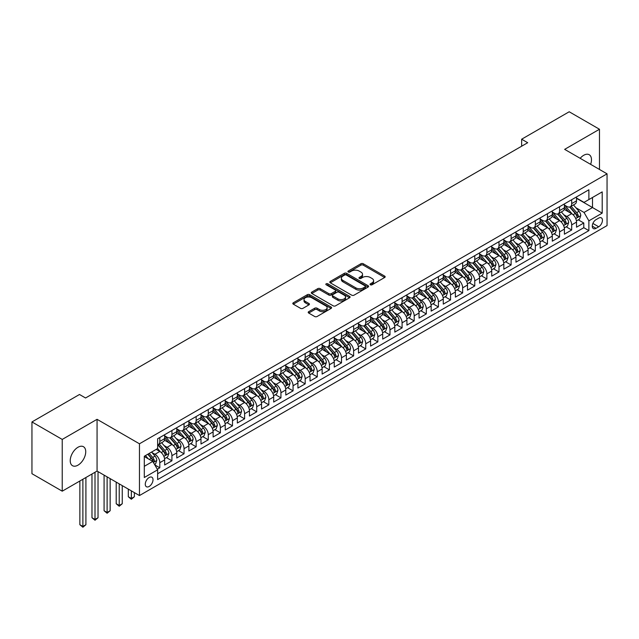 <?xml version="1.0" encoding="UTF-8"?>
<svg xmlns="http://www.w3.org/2000/svg" width="639" height="639" viewBox="0 0 639 639"><rect width="100%" height="100%" fill="white"/><g stroke="black" fill="none" stroke-linecap="round" stroke-linejoin="round"><path stroke-width="0.96" d="M370.38 284.778A1.174 0.679 0 0 0 372.05 284.778L384.678 277.486A1.685 0.974 0 0 0 385.173 276.799A1.685 0.974 0 0 0 384.678 276.112L363.279 263.755A1.685 0.974 0 0 0 360.899 263.755L348.263 271.048A1.174 0.679 0 0 0 347.92 271.527A1.174 0.679 0 0 0 348.263 272.006A1.174 0.679 0 0 0 349.932 272.006L351.562 271.064A5.384 3.107 0 0 1 359.174 271.064L360.955 272.094A5.384 3.107 0 0 1 362.537 274.291A5.384 3.107 0 0 1 360.955 276.487L359.326 277.43A1.174 0.679 0 0 0 358.982 277.909A1.174 0.679 0 0 0 359.326 278.396A1.174 0.679 0 0 0 360.987 278.396L362.625 277.446A5.384 3.107 0 0 1 370.237 277.446L372.018 278.476A5.384 3.107 0 0 1 373.591 280.673A5.384 3.107 0 0 1 372.018 282.869L370.38 283.82A1.174 0.679 0 0 0 370.037 284.299A1.174 0.679 0 0 0 370.38 284.778L370.38 283.82M77.982 465.16A10.967 6.334 120 0 0 85.147 455.503A10.967 6.334 120 0 0 83.461 446.717A10.967 6.334 120 0 0 77.982 447.26A10.967 6.334 120 0 0 70.817 456.917A10.967 6.334 120 0 0 72.503 465.703A10.967 6.334 120 0 0 77.982 465.16M590.62 164.351A10.967 6.334 120 0 0 589.214 154.726A10.967 6.334 120 0 0 583.734 155.269A10.967 6.334 120 0 0 580.172 158.32M149.151 486.463A5.479 3.163 120 0 0 152.729 481.63A5.479 3.163 120 0 0 151.89 477.237A5.479 3.163 120 0 0 149.151 477.509A5.479 3.163 120 0 0 145.572 482.341A5.479 3.163 120 0 0 146.411 486.734A5.479 3.163 120 0 0 149.151 486.463M308.701 311.672A1.685 0.974 0 0 0 308.206 312.359A1.685 0.974 0 0 0 308.701 313.046L314.707 316.513A1.685 0.974 0 0 0 317.08 316.513L331.114 308.413A1.685 0.974 0 0 0 331.609 307.726A1.685 0.974 0 0 0 331.114 307.039L309.707 294.683A1.685 0.974 0 0 0 307.335 294.683L293.301 302.782A1.685 0.974 0 0 0 292.806 303.469A1.685 0.974 0 0 0 293.301 304.156L300.554 308.341A1.685 0.974 0 0 0 302.934 308.341L308.941 304.875A1.685 0.974 0 0 0 309.428 304.188A1.685 0.974 0 0 0 308.941 303.501L305.338 301.424A4.497 2.596 0 0 1 304.02 299.587A4.497 2.596 0 0 1 306.8 297.191A4.497 2.596 0 0 1 311.704 297.75L325.794 305.889A4.497 2.596 0 0 1 327.112 307.726A4.497 2.596 0 0 1 324.332 310.123A4.497 2.596 0 0 1 319.428 309.564L317.08 308.206A1.685 0.974 0 0 0 314.707 308.206L308.701 311.672L308.701 313.046M97.064 419.32L62.231 439.424L31.95 421.94L31.95 473.699L62.231 491.183L97.064 471.071L139.462 495.552L139.462 443.793L97.064 419.32L97.064 471.071M599.478 169.463L599.478 129.254L564.652 149.358L607.05 173.832L139.462 443.793M599.478 129.254L569.197 111.769L521.648 139.214L521.648 146.211M31.95 421.94L79.5 394.487L85.554 397.985L527.702 142.713L521.648 139.214M351.682 295.162A1.685 0.974 0 0 0 354.062 295.162L368.096 287.063A1.685 0.974 0 0 0 368.583 286.376A1.685 0.974 0 0 0 368.096 285.689L346.689 273.332A1.685 0.974 0 0 0 344.309 273.332L330.283 281.432A1.685 0.974 0 0 0 329.788 282.118A1.685 0.974 0 0 0 330.283 282.805L351.682 295.162M326.649 285.034A1.174 0.679 0 0 1 327.847 285.202L327.847 283.796L349.605 296.36A1.685 0.974 0 0 1 350.092 297.047A1.685 0.974 0 0 1 349.605 297.734L335.571 305.833A1.685 0.974 0 0 1 333.191 305.833L311.792 293.477L311.792 292.103A1.685 0.974 0 0 0 311.297 292.79A1.685 0.974 0 0 0 311.792 293.477M311.792 292.103L317.799 288.636A1.685 0.974 0 0 1 320.171 288.636L328.853 293.652A1.685 0.974 0 0 0 331.234 293.652L335.219 291.352A1.685 0.974 0 0 0 335.707 290.665A1.685 0.974 0 0 0 335.219 289.978L326.178 284.762A1.174 0.679 0 0 1 325.834 284.283A1.174 0.679 0 0 1 326.561 283.652A1.174 0.679 0 0 1 327.847 283.796M157.298 469.234L159.814 467.788L154.782 464.88M151.922 452.532L154.965 454.289A6.853 3.954 60 0 1 159.814 462.684L164.654 459.88L164.654 464.984L171.923 460.791L166.412 457.612M164.039 445.535L167.083 447.292A6.853 3.954 60 0 1 171.923 455.687L176.771 452.891L176.771 457.995L184.04 453.802L178.529 450.615M176.148 438.546L179.192 440.303A6.853 3.954 60 0 1 184.04 448.69L188.88 445.894L188.88 450.998L196.149 446.805L190.638 443.626M188.265 431.549L191.309 433.306A6.853 3.954 60 0 1 196.149 441.701L200.997 438.905L200.997 444.009L208.266 439.808L202.755 436.629M200.382 424.56L203.418 426.309A6.853 3.954 60 0 1 208.266 434.704L213.114 431.908L213.114 437.012L220.383 432.819L214.864 429.632M212.491 417.563L215.535 419.32A6.853 3.954 60 0 1 220.383 427.715L225.224 424.911L225.224 430.023L232.492 425.822L226.981 422.643M224.608 410.565L227.644 412.323A6.853 3.954 60 0 1 232.492 420.718L237.341 417.922L237.341 423.026L244.609 418.833L239.098 415.646M236.718 403.576L239.761 405.334A6.853 3.954 60 0 1 244.609 413.721L249.45 410.925L249.45 416.029L256.718 411.836L251.207 408.656M248.835 396.579L251.878 398.337A6.853 3.954 60 0 1 256.718 406.731L261.567 403.936L261.567 409.04L268.835 404.838L263.324 401.659M260.944 389.59L263.987 391.34A6.853 3.954 60 0 1 268.835 399.734L273.684 396.939L273.684 402.043L280.944 397.849L275.433 394.662M273.061 382.593L276.104 384.351A6.853 3.954 60 0 1 280.944 392.745L285.793 389.942L285.793 395.054L293.061 390.852L287.55 387.673M285.178 375.596L288.213 377.353A6.853 3.954 60 0 1 293.061 385.748L297.91 382.953L297.91 388.057L305.178 383.863L299.667 380.676M297.287 368.607L300.33 370.364A6.853 3.954 60 0 1 305.178 378.751L310.019 375.956L310.019 381.06L317.287 376.866L311.776 373.687M309.404 361.61L312.447 363.367A6.853 3.954 60 0 1 317.287 371.762L322.136 368.967L322.136 374.071L329.404 369.869L323.893 366.69M321.513 354.621L324.556 356.37A6.853 3.954 60 0 1 329.404 364.765L334.245 361.97L334.245 367.074L341.514 362.88L336.002 359.693M333.63 347.624L336.673 349.381A6.853 3.954 60 0 1 341.514 357.776L346.362 354.972L346.362 360.084L353.631 355.883L348.119 352.704M345.747 340.627L348.782 342.384A6.853 3.954 60 0 1 353.631 350.779L358.479 347.983L358.479 353.087L365.748 348.894L360.236 345.707M357.856 333.638L360.899 335.395A6.853 3.954 60 0 1 365.748 343.782L370.588 340.986L370.588 346.09L377.857 341.897L372.345 338.718M369.973 326.641L373.016 328.398A6.853 3.954 60 0 1 377.857 336.793L382.705 333.997L382.705 339.101L389.974 334.9L384.462 331.721M382.082 319.652L385.125 321.409A6.853 3.954 60 0 1 389.974 329.796L394.814 327L394.814 332.104L402.083 327.911L396.571 324.724M394.199 312.655L397.242 314.412A6.853 3.954 60 0 1 402.083 322.807L406.931 320.003L406.931 325.115L414.2 320.914L408.688 317.735M406.316 305.666L409.351 307.415A6.853 3.954 60 0 1 414.2 315.81L419.048 313.014L419.048 318.118L426.317 313.925L420.797 310.738M418.425 298.669L421.468 300.426A6.853 3.954 60 0 1 426.317 308.813L431.157 306.017L431.157 311.121L438.426 306.928L432.915 303.749M430.542 291.672L433.577 293.429A6.853 3.954 60 0 1 438.426 301.824L443.274 299.028L443.274 304.132L450.543 299.931L445.032 296.752M442.651 284.682L445.695 286.44A6.853 3.954 60 0 1 450.543 294.827L455.383 292.031L455.383 297.135L462.652 292.942L457.141 289.755M454.768 277.685L457.812 279.443A6.853 3.954 60 0 1 462.652 287.838L467.5 285.034L467.5 290.146L474.769 285.945L469.258 282.765M466.877 270.696L469.921 272.446A6.853 3.954 60 0 1 474.769 280.841L479.609 278.045L479.609 283.149L486.878 278.955L481.367 275.768M478.994 263.699L482.038 265.457A6.853 3.954 60 0 1 486.878 273.843L491.726 271.048L491.726 276.152L498.995 271.958L493.484 268.779M491.111 256.702L494.147 258.46A6.853 3.954 60 0 1 498.995 266.854L503.844 264.059L503.844 269.163L511.112 264.969L505.601 261.782M503.22 249.713L506.264 251.47A6.853 3.954 60 0 1 511.112 259.857L515.953 257.062L515.953 262.166L523.221 257.972L517.71 254.793M515.338 242.716L518.381 244.473A6.853 3.954 60 0 1 523.221 252.868L528.07 250.065L528.07 255.177L535.338 250.975L529.827 247.796M527.447 235.727L530.49 237.476A6.853 3.954 60 0 1 535.338 245.871L540.179 243.076L540.179 248.18L547.447 243.986L541.936 240.799M539.564 228.73L542.607 230.487A6.853 3.954 60 0 1 547.447 238.882L552.296 236.079L552.296 241.183L559.564 236.989L554.053 233.81M551.681 221.733L554.716 223.49A6.853 3.954 60 0 1 559.564 231.885L564.413 229.089L564.413 234.193L571.681 230L571.681 224.888A6.853 3.954 -120 0 0 566.833 216.501L563.79 214.744M566.17 226.813L571.681 230M164.654 459.88A6.853 3.954 -120 0 0 159.814 451.493L156.18 449.393M176.771 452.891A6.853 3.954 -120 0 0 171.923 444.496L164.431 440.167M188.88 445.894A6.853 3.954 -120 0 0 184.04 437.499L176.548 433.178M200.997 438.905A6.853 3.954 -120 0 0 196.149 430.51L188.657 426.181M213.114 431.908A6.853 3.954 -120 0 0 208.266 423.513L200.774 419.192M225.224 424.911A6.853 3.954 -120 0 0 220.383 416.524L212.891 412.195M237.341 417.922A6.853 3.954 -120 0 0 232.492 409.527L225 405.206M249.45 410.925A6.853 3.954 -120 0 0 244.609 402.53L237.117 398.209M261.567 403.936A6.853 3.954 -120 0 0 256.718 395.541L249.226 391.212M273.684 396.939A6.853 3.954 -120 0 0 268.835 388.544L261.343 384.223M285.793 389.942A6.853 3.954 -120 0 0 280.944 381.555L273.46 377.226M297.91 382.953A6.853 3.954 -120 0 0 293.061 374.558L285.569 370.237M310.019 375.956A6.853 3.954 -120 0 0 305.178 367.561L297.686 363.24M322.136 368.967A6.853 3.954 -120 0 0 317.287 360.572L309.795 356.243M334.245 361.97A6.853 3.954 -120 0 0 329.404 353.575L321.912 349.253M346.362 354.972A6.853 3.954 -120 0 0 341.514 346.586L334.021 342.256M358.479 347.983A6.853 3.954 -120 0 0 353.631 339.589L346.138 335.267M370.588 340.986A6.853 3.954 -120 0 0 365.748 332.592L358.255 328.27M382.705 333.997A6.853 3.954 -120 0 0 377.857 325.602L370.364 321.273M394.814 327A6.853 3.954 -120 0 0 389.974 318.605L382.481 314.284M406.931 320.003A6.853 3.954 -120 0 0 402.083 311.616L394.59 307.287M419.048 313.014A6.853 3.954 -120 0 0 414.2 304.619L406.708 300.298M431.157 306.017A6.853 3.954 -120 0 0 426.317 297.63L418.825 293.301M443.274 299.028A6.853 3.954 -120 0 0 438.426 290.633L430.934 286.304M455.383 292.031A6.853 3.954 -120 0 0 450.543 283.636L443.051 279.315M467.5 285.034A6.853 3.954 -120 0 0 462.652 276.647L455.16 272.318M479.609 278.045A6.853 3.954 -120 0 0 474.769 269.65L467.277 265.329M491.726 271.048A6.853 3.954 -120 0 0 486.878 262.661L479.394 258.332M503.844 264.059A6.853 3.954 -120 0 0 498.995 255.664L491.503 251.335M515.953 257.062A6.853 3.954 -120 0 0 511.112 248.667L503.62 244.346M528.07 250.065A6.853 3.954 -120 0 0 523.221 241.678L515.729 237.349M540.179 243.076A6.853 3.954 -120 0 0 535.338 234.681L527.846 230.359M552.296 236.079A6.853 3.954 -120 0 0 547.447 227.692L539.955 223.362M564.413 229.089A6.853 3.954 -120 0 0 559.564 220.695L552.072 216.365M598.695 218.107L596.027 219.648A5.312 3.067 120 0 0 592.561 224.329A5.312 3.067 120 0 0 593.367 228.578A5.312 3.067 120 0 0 596.027 228.315L598.695 226.781A5.312 3.067 120 0 0 602.162 222.1A5.312 3.067 120 0 0 601.347 217.843A5.312 3.067 120 0 0 598.695 218.107M139.462 495.552L607.05 225.591L607.05 173.832M144.302 466.318L152.785 461.422L157.633 469.817L157.633 479.601L588.878 230.623L588.878 220.83L584.03 212.444L575.907 207.747M157.633 469.817L144.302 477.509L144.302 456.246L157.633 448.554L157.633 438.761L588.878 189.783L588.878 199.576L602.202 191.884L602.202 213.138L588.878 220.83M164.654 435.822L167.083 437.22A6.853 3.954 60 0 0 170.501 437.563L175.35 434.768A6.853 3.954 -120 0 0 176.771 431.629L176.771 427.715M176.771 428.833L179.192 430.231A6.853 3.954 60 0 0 182.618 430.566L187.467 427.771A6.853 3.954 -120 0 0 188.88 424.631L188.88 420.718M188.88 421.836L191.309 423.234A6.853 3.954 60 0 0 194.735 423.577L199.576 420.774A6.853 3.954 -120 0 0 200.997 417.642L200.997 413.721M200.997 414.839L203.418 416.245A6.853 3.954 60 0 0 206.844 416.58L211.693 413.784A6.853 3.954 -120 0 0 213.114 410.645L213.114 406.731M213.114 407.85L215.535 409.248A6.853 3.954 60 0 0 218.961 409.583L223.802 406.787A6.853 3.954 -120 0 0 225.224 403.648L225.224 399.734M225.224 400.853L227.644 402.25A6.853 3.954 60 0 0 231.07 402.594L235.919 399.798A6.853 3.954 -120 0 0 237.341 396.659L237.341 392.745M237.341 393.864L239.761 395.261A6.853 3.954 60 0 0 243.187 395.597L248.036 392.801A6.853 3.954 -120 0 0 249.45 389.662L249.45 385.748M249.45 386.867L251.878 388.264A6.853 3.954 60 0 0 255.304 388.608L260.145 385.804A6.853 3.954 -120 0 0 261.567 382.673L261.567 378.751M261.567 379.87L263.987 381.275A6.853 3.954 60 0 0 267.414 381.611L272.262 378.815A6.853 3.954 -120 0 0 273.684 375.676L273.684 371.762M273.684 372.88L276.104 374.278A6.853 3.954 60 0 0 279.531 374.614L284.371 371.818A6.853 3.954 -120 0 0 285.793 368.687L285.793 364.765M285.793 365.883L288.213 367.281A6.853 3.954 60 0 0 291.64 367.625L296.488 364.829A6.853 3.954 -120 0 0 297.91 361.69L297.91 357.776M297.91 358.894L300.33 360.292A6.853 3.954 60 0 0 303.757 360.628L308.605 357.832A6.853 3.954 -120 0 0 310.019 354.693L310.019 350.779M310.019 351.897L312.447 353.295A6.853 3.954 60 0 0 315.874 353.639L320.714 350.835A6.853 3.954 -120 0 0 322.136 347.704L322.136 343.782M322.136 344.908L324.556 346.306A6.853 3.954 60 0 0 327.983 346.642L332.831 343.846A6.853 3.954 -120 0 0 334.245 340.707L334.245 336.793M334.245 337.911L336.673 339.309A6.853 3.954 60 0 0 340.1 339.652L344.94 336.849A6.853 3.954 -120 0 0 346.362 333.718L346.362 329.796M346.362 330.914L348.782 332.312A6.853 3.954 60 0 0 352.209 332.655L357.057 329.86A6.853 3.954 -120 0 0 358.479 326.721L358.479 322.807M358.479 323.925L360.899 325.323A6.853 3.954 60 0 0 364.326 325.658L369.174 322.863A6.853 3.954 -120 0 0 370.588 319.724L370.588 315.81M370.588 316.928L373.016 318.326A6.853 3.954 60 0 0 376.435 318.669L381.283 315.874A6.853 3.954 -120 0 0 382.705 312.735L382.705 308.813M382.705 309.939L385.125 311.337A6.853 3.954 60 0 0 388.552 311.672L393.4 308.877A6.853 3.954 -120 0 0 394.814 305.738L394.814 301.824M394.814 302.942L397.242 304.34A6.853 3.954 60 0 0 400.669 304.683L405.509 301.88A6.853 3.954 -120 0 0 406.931 298.748L406.931 294.827M406.931 295.945L409.351 297.343A6.853 3.954 60 0 0 412.778 297.686L417.626 294.891A6.853 3.954 -120 0 0 419.048 291.751L419.048 287.838M419.048 288.956L421.468 290.354A6.853 3.954 60 0 0 424.895 290.689L429.735 287.893A6.853 3.954 -120 0 0 431.157 284.754L431.157 280.841M431.157 281.959L433.577 283.357A6.853 3.954 60 0 0 437.004 283.7L441.853 280.904A6.853 3.954 -120 0 0 443.274 277.765L443.274 273.843M443.274 274.97L445.695 276.368A6.853 3.954 60 0 0 449.121 276.703L453.97 273.907A6.853 3.954 -120 0 0 455.383 270.768L455.383 266.854M455.383 267.973L457.812 269.37A6.853 3.954 60 0 0 461.238 269.714L466.079 266.91A6.853 3.954 -120 0 0 467.5 263.779L467.5 259.857M467.5 260.976L469.921 262.373A6.853 3.954 60 0 0 473.347 262.717L478.196 259.921A6.853 3.954 -120 0 0 479.609 256.782L479.609 252.868M479.609 253.987L482.038 255.384A6.853 3.954 60 0 0 485.464 255.72L490.305 252.924A6.853 3.954 -120 0 0 491.726 249.785L491.726 245.871M491.726 246.989L494.147 248.387A6.853 3.954 60 0 0 497.573 248.731L502.422 245.935A6.853 3.954 -120 0 0 503.844 242.796L503.844 238.874M503.844 240L506.264 241.398A6.853 3.954 60 0 0 509.69 241.734L514.539 238.938A6.853 3.954 -120 0 0 515.953 235.799L515.953 231.885M515.953 233.003L518.381 234.401A6.853 3.954 60 0 0 521.807 234.745L526.648 231.941A6.853 3.954 -120 0 0 528.07 228.81L528.07 224.888M528.07 226.006L530.49 227.412A6.853 3.954 60 0 0 533.916 227.748L538.765 224.952A6.853 3.954 -120 0 0 540.179 221.813L540.179 217.899M540.179 219.017L542.607 220.415A6.853 3.954 60 0 0 546.033 220.751L550.874 217.955A6.853 3.954 -120 0 0 552.296 214.816L552.296 210.902M552.296 212.02L554.716 213.418A6.853 3.954 60 0 0 558.143 213.761L562.991 210.966A6.853 3.954 -120 0 0 564.413 207.827L564.413 203.913M157.633 473.731L583.79 227.692L583.79 223.003L576.522 227.196L576.522 222.092A6.853 3.954 -120 0 0 571.681 213.698L564.189 209.376M564.413 205.031L566.833 206.429A6.853 3.954 -120 0 0 570.26 206.764A6.853 3.954 -120 0 0 571.681 203.625L571.681 199.711M570.26 206.764L575.108 203.969A6.853 3.954 -120 0 0 576.522 200.83L576.522 196.916M159.814 437.499L159.814 441.421A6.853 3.954 60 0 1 158.392 444.552A6.853 3.954 60 0 1 157.633 444.832M158.392 444.552L163.241 441.757A6.853 3.954 -120 0 0 164.654 438.618L164.654 434.704M171.923 430.51L171.923 434.424A6.853 3.954 60 0 1 170.501 437.563M184.04 423.513L184.04 427.435A6.853 3.954 60 0 1 182.618 430.566M196.149 416.524L196.149 420.438A6.853 3.954 60 0 1 194.735 423.577M208.266 409.527L208.266 413.441A6.853 3.954 60 0 1 206.844 416.58M220.383 402.53L220.383 406.452A6.853 3.954 60 0 1 218.961 409.583M232.492 395.541L232.492 399.455A6.853 3.954 60 0 1 231.07 402.594M244.609 388.544L244.609 392.466A6.853 3.954 60 0 1 243.187 395.597M256.718 381.555L256.718 385.469A6.853 3.954 60 0 1 255.304 388.608M268.835 374.558L268.835 378.472A6.853 3.954 60 0 1 267.414 381.611M280.944 367.561L280.944 371.483A6.853 3.954 60 0 1 279.531 374.614M293.061 360.572L293.061 364.486A6.853 3.954 60 0 1 291.64 367.625M305.178 353.575L305.178 357.497A6.853 3.954 60 0 1 303.757 360.628M317.287 346.586L317.287 350.499A6.853 3.954 60 0 1 315.874 353.639M329.404 339.589L329.404 343.502A6.853 3.954 60 0 1 327.983 346.642M341.514 332.592L341.514 336.513A6.853 3.954 60 0 1 340.1 339.652M353.631 325.602L353.631 329.516A6.853 3.954 60 0 1 352.209 332.655M365.748 318.605L365.748 322.527A6.853 3.954 60 0 1 364.326 325.658M377.857 311.616L377.857 315.53A6.853 3.954 60 0 1 376.435 318.669M389.974 304.619L389.974 308.533A6.853 3.954 60 0 1 388.552 311.672M402.083 297.622L402.083 301.544A6.853 3.954 60 0 1 400.669 304.683M414.2 290.633L414.2 294.547A6.853 3.954 60 0 1 412.778 297.686M426.317 283.636L426.317 287.558A6.853 3.954 60 0 1 424.895 290.689M438.426 276.647L438.426 280.561A6.853 3.954 60 0 1 437.004 283.7M450.543 269.65L450.543 273.564A6.853 3.954 60 0 1 449.121 276.703M462.652 262.653L462.652 266.575A6.853 3.954 60 0 1 461.238 269.714M474.769 255.664L474.769 259.578A6.853 3.954 60 0 1 473.347 262.717M486.878 248.667L486.878 252.589A6.853 3.954 60 0 1 485.464 255.72M498.995 241.678L498.995 245.592A6.853 3.954 60 0 1 497.573 248.731M511.112 234.681L511.112 238.595A6.853 3.954 60 0 1 509.69 241.734M523.221 227.692L523.221 231.606A6.853 3.954 60 0 1 521.807 234.745M535.338 220.695L535.338 224.608A6.853 3.954 60 0 1 533.916 227.748M547.447 213.698L547.447 217.619A6.853 3.954 60 0 1 546.033 220.751M559.564 206.709L559.564 210.622A6.853 3.954 60 0 1 558.143 213.761M559.564 231.885L559.564 236.989M547.447 238.882L547.447 243.986M535.338 245.871L535.338 250.975M523.221 252.868L523.221 257.972M511.112 259.857L511.112 264.969M498.995 266.854L498.995 271.958M486.878 273.843L486.878 278.955M474.769 280.841L474.769 285.945M462.652 287.838L462.652 292.942M450.543 294.827L450.543 299.931M438.426 301.824L438.426 306.928M426.317 308.813L426.317 313.925M414.2 315.81L414.2 320.914M402.083 322.807L402.083 327.911M389.974 329.796L389.974 334.9M377.857 336.793L377.857 341.897M365.748 343.782L365.748 348.894M353.631 350.779L353.631 355.883M341.514 357.776L341.514 362.88M329.404 364.765L329.404 369.869M317.287 371.762L317.287 376.866M305.178 378.751L305.178 383.863M293.061 385.748L293.061 390.852M280.944 392.745L280.944 397.849M268.835 399.734L268.835 404.838M256.718 406.731L256.718 411.836M244.609 413.721L244.609 418.833M232.492 420.718L232.492 425.822M220.383 427.715L220.383 432.819M208.266 434.704L208.266 439.808M196.149 441.701L196.149 446.805M184.04 448.69L184.04 453.802M171.923 455.687L171.923 460.791M159.814 462.684L159.814 467.788M152.785 461.422L144.302 456.526M584.03 212.444L592.513 207.547L592.513 197.475L602.202 191.884M576.522 198.314L602.202 213.138M576.522 198.034L584.03 202.371L588.878 199.576M62.231 439.424L62.231 491.183M578.279 219.824L583.79 223.003M583.79 227.692L588.878 230.623M370.852 284.946L372.018 284.275A5.384 3.107 0 0 0 373.591 282.071L373.591 280.673M362.537 274.291L362.537 275.689A5.384 3.107 0 0 1 360.955 277.885L359.797 278.556M384.654 277.494L363.279 265.153A1.685 0.974 0 0 0 360.899 265.153L348.734 272.174M368.072 287.071L346.689 274.73A1.685 0.974 0 0 0 344.309 274.73L330.307 282.813M365.117 286.855A1.174 0.679 0 0 0 365.468 286.376A1.174 0.679 0 0 0 365.117 285.897L346.33 275.05A1.174 0.679 0 0 0 344.669 275.05L342.943 276.04A5.384 3.107 0 0 0 341.37 278.237A5.384 3.107 0 0 0 342.943 280.433L355.787 287.854A5.384 3.107 0 0 0 363.399 287.854L365.117 286.855L365.117 288.253A1.174 0.679 0 0 0 365.468 287.774L365.468 286.376M341.37 278.237L341.37 279.634A5.384 3.107 0 0 0 342.943 281.831L342.943 280.433M365.117 288.253L363.399 289.251A5.384 3.107 0 0 1 355.787 289.251L342.943 281.831M311.816 293.493L317.799 290.034L317.799 288.636M335.707 290.665L335.707 292.063A1.685 0.974 0 0 1 335.219 292.75L331.234 295.05A1.685 0.974 0 0 1 328.853 295.05L320.171 290.034A1.685 0.974 0 0 0 317.799 290.034M327.847 285.202L349.581 297.75M337.863 298.852A4.497 2.596 0 0 0 342.76 299.411A4.497 2.596 0 0 0 345.539 297.015A4.497 2.596 0 0 0 344.221 295.178L339.261 292.311A1.685 0.974 0 0 0 336.881 292.311L332.895 294.611A1.685 0.974 0 0 0 332.408 295.298A1.685 0.974 0 0 0 332.895 295.985L337.863 298.852L337.863 300.25A4.497 2.596 0 0 0 342.76 300.809A4.497 2.596 0 0 0 345.539 298.413L345.539 297.015M332.408 295.298L332.408 296.696A1.685 0.974 0 0 0 332.895 297.383L332.895 295.985M337.863 300.25L332.895 297.383M327.112 307.726L327.112 309.124A4.497 2.596 0 0 1 324.332 311.52A4.497 2.596 0 0 1 319.428 310.961L317.08 309.603A1.685 0.974 0 0 0 314.707 309.603L308.725 313.054M304.02 299.587L304.02 300.985A4.497 2.596 0 0 0 305.338 302.822L305.338 301.424M308.917 304.891L305.338 302.822M331.09 308.421L309.707 296.081A1.685 0.974 0 0 0 307.335 296.081L293.325 304.164M576.418 220.894L579.549 219.089L580.763 215.591A4.537 2.62 -120 0 0 578.998 211.325L573.463 204.919M572.352 214.145L565.787 206.541A13.107 7.564 -120 0 0 564.413 205.103M568.75 212.012L565.084 207.763A10.879 6.278 -120 0 0 564.413 207.028M569.645 207.012L575.236 213.498A4.537 2.62 60 0 1 576.857 216.621C577.544 217.532 578.023 217.252 578.311 215.782A4.537 2.62 -120 0 0 576.69 212.651L571.162 206.245M569.972 206.908L575.987 213.873A2.316 1.334 60 0 1 576.57 214.776L578.311 215.782M576.857 216.621L577.185 217.156M564.309 227.883L567.44 226.078L568.646 222.58A4.537 2.62 -120 0 0 566.881 218.322L561.346 211.908M560.235 221.134L553.67 213.538A13.107 7.564 -120 0 0 552.296 212.1M556.641 219.001L552.967 214.752A10.879 6.278 -120 0 0 552.296 214.025M557.527 214.009L563.127 220.487A4.537 2.62 60 0 1 564.748 223.618C565.427 224.529 565.914 224.249 566.202 222.779A4.537 2.62 -120 0 0 564.58 219.648L559.045 213.242M557.855 213.897L563.87 220.862A2.316 1.334 60 0 1 564.453 221.773L566.202 222.779M564.748 223.618L565.076 224.153M552.192 234.88L555.323 233.075L556.537 229.577A4.537 2.62 -120 0 0 554.764 225.311L549.236 218.905M548.126 228.131L541.56 220.535A13.107 7.564 -120 0 0 540.179 219.089M544.524 225.998L540.85 221.749A10.879 6.278 -120 0 0 540.179 221.014M545.41 220.998L551.01 227.484A4.537 2.62 60 0 1 552.631 230.607C553.31 231.526 553.797 231.246 554.085 229.768A4.537 2.62 -120 0 0 552.463 226.645L546.928 220.231M545.746 220.894L551.761 227.859A2.316 1.334 60 0 1 552.344 228.762L554.085 229.768M552.631 230.607L552.959 231.15M540.083 241.877L543.214 240.064L544.42 236.574A4.537 2.62 -120 0 0 542.655 232.308L537.119 225.902M536.009 235.128L529.443 227.524A13.107 7.564 -120 0 0 528.07 226.086M532.407 232.995L528.741 228.738A10.879 6.278 -120 0 0 528.07 228.011M533.301 227.995L538.901 234.473A4.537 2.62 60 0 1 540.514 237.604C541.201 238.515 541.68 238.235 541.968 236.765A4.537 2.62 -120 0 0 540.354 233.634L534.819 227.228M533.629 227.891L539.643 234.856A2.316 1.334 60 0 1 540.227 235.759L541.968 236.765M540.514 237.604L540.85 238.139M527.966 248.867L531.097 247.061L532.311 243.563A4.537 2.62 -120 0 0 530.538 239.298L525.002 232.892M523.892 242.117L517.334 234.521A13.107 7.564 -120 0 0 515.953 233.075M520.298 239.984L516.624 235.735A10.879 6.278 -120 0 0 515.953 235.008M521.184 234.984L526.784 241.47A4.537 2.62 60 0 1 528.405 244.593C529.084 245.512 529.571 245.232 529.859 243.755A4.537 2.62 -120 0 0 528.237 240.631L522.702 234.225M521.512 234.88L527.534 241.846A2.316 1.334 60 0 1 528.118 242.748L529.859 243.755M528.405 244.593L528.733 245.136M515.857 255.864L518.98 254.058L520.194 250.56A4.537 2.62 -120 0 0 518.429 246.295L512.893 239.889M511.783 249.114L505.217 241.51A13.107 7.564 -120 0 0 503.844 240.072M508.181 246.981L504.514 242.732A10.879 6.278 -120 0 0 503.844 241.997M509.075 241.981L514.675 248.467A4.537 2.62 60 0 1 516.288 251.59C516.975 252.501 517.454 252.221 517.742 250.752A4.537 2.62 -120 0 0 516.128 247.62L510.593 241.215M509.403 241.877L515.417 248.843A2.316 1.334 60 0 1 516 249.745L517.742 250.752M516.288 251.59L516.624 252.125M503.74 262.853L506.871 261.047L508.077 257.549A4.537 2.62 -120 0 0 506.312 253.292L500.776 246.878M499.666 256.103L493.108 248.507A13.107 7.564 -120 0 0 491.726 247.069M496.072 253.971L492.397 249.721A10.879 6.278 -120 0 0 491.726 248.994M496.958 248.978L502.558 255.456A4.537 2.62 60 0 1 504.179 258.587C504.858 259.498 505.345 259.218 505.633 257.749A4.537 2.62 -120 0 0 504.011 254.618L498.476 248.212M497.286 248.867L503.3 255.832A2.316 1.334 60 0 1 503.883 256.742L505.633 257.749M504.179 258.587L504.506 259.122M491.623 269.85L494.754 268.045L495.968 264.546A4.537 2.62 -120 0 0 494.195 260.281L488.667 253.875M487.557 263.1L480.991 255.504A13.107 7.564 -120 0 0 479.609 254.058M483.955 260.968L480.28 256.718A10.879 6.278 -120 0 0 479.609 255.983M484.841 255.967L490.44 262.453A4.537 2.62 60 0 1 492.062 265.576C492.741 266.495 493.228 266.207 493.516 264.738A4.537 2.62 -120 0 0 491.894 261.615L486.359 255.201M485.177 255.864L491.191 262.829A2.316 1.334 60 0 1 491.774 263.731L493.516 264.738M492.062 265.576L492.389 266.12M479.514 276.847L482.645 275.034L483.851 271.543A4.537 2.62 -120 0 0 482.086 267.278L476.55 260.872M475.44 270.097L468.874 262.493A13.107 7.564 -120 0 0 467.5 261.055M471.838 267.965L468.171 263.707A10.879 6.278 -120 0 0 467.5 262.98M472.732 262.964L478.331 269.442A4.537 2.62 60 0 1 479.945 272.573C480.632 273.484 481.111 273.204 481.399 271.735A4.537 2.62 -120 0 0 479.785 268.604L474.25 262.198M473.06 262.861L479.074 269.818A2.316 1.334 60 0 1 479.657 270.728L481.399 271.735M479.945 272.573L480.28 273.109M467.397 283.836L470.528 282.031L471.742 278.532A4.537 2.62 -120 0 0 469.969 274.267L464.433 267.861M463.331 277.086L456.765 269.49A13.107 7.564 -120 0 0 455.383 268.045M459.729 274.954L456.054 270.704A10.879 6.278 -120 0 0 455.383 269.977M460.615 269.954L466.214 276.439A4.537 2.62 60 0 1 467.836 279.562C468.515 280.481 469.002 280.202 469.29 278.724A4.537 2.62 -120 0 0 467.668 275.601L462.133 269.195M460.951 269.85L466.965 276.815A2.316 1.334 60 0 1 467.548 277.717L469.29 278.724M467.836 279.562L468.163 280.106M455.287 290.833L458.411 289.028L459.625 285.529A4.537 2.62 -120 0 0 457.859 281.264L452.324 274.858M451.214 284.083L444.648 276.479A13.107 7.564 -120 0 0 443.274 275.042M447.612 281.951L443.945 277.701A10.879 6.278 -120 0 0 443.274 276.967M448.506 276.951L454.105 283.428A4.537 2.62 60 0 1 455.719 286.56C456.406 287.47 456.885 287.191 457.173 285.721A4.537 2.62 -120 0 0 455.559 282.59L450.024 276.184M448.834 276.847L454.848 283.812A2.316 1.334 60 0 1 455.431 284.714L457.173 285.721M455.719 286.56L456.054 287.095M443.17 297.822L446.302 296.017L447.508 292.518A4.537 2.62 -120 0 0 445.742 288.261L440.207 281.847M439.097 291.072L432.539 283.476A13.107 7.564 -120 0 0 431.157 282.039M435.502 288.94L431.828 284.69A10.879 6.278 -120 0 0 431.157 283.964M436.389 283.948L441.988 290.425A4.537 2.62 60 0 1 443.61 293.557C444.289 294.467 444.776 294.188 445.064 292.718A4.537 2.62 -120 0 0 443.442 289.587L437.907 283.181M436.717 283.836L442.731 290.801A2.316 1.334 60 0 1 443.314 291.711L445.064 292.718M443.61 293.557L443.937 294.092M431.053 304.819L434.185 303.014L435.399 299.515A4.537 2.62 -120 0 0 433.633 295.25L428.098 288.844M426.988 298.07L420.422 290.473A13.107 7.564 -120 0 0 419.048 289.028M423.385 295.937L419.711 291.688A10.879 6.278 -120 0 0 419.048 290.953M424.28 290.937L429.871 297.423A4.537 2.62 60 0 1 431.493 300.546C432.172 301.456 432.659 301.177 432.946 299.707A4.537 2.62 -120 0 0 431.325 296.584L425.79 290.17M424.608 290.833L430.622 297.798A2.316 1.334 60 0 1 431.205 298.701L432.946 299.707M431.493 300.546L431.82 301.089M418.944 311.816L422.075 310.003L423.282 306.504A4.537 2.62 -120 0 0 421.516 302.247L415.981 295.841M414.871 305.067L408.305 297.462A13.107 7.564 -120 0 0 406.931 296.025M411.276 302.934L407.602 298.677A10.879 6.278 -120 0 0 406.931 297.95M412.163 297.934L417.762 304.412A4.537 2.62 60 0 1 419.376 307.543C420.063 308.453 420.55 308.174 420.829 306.704A4.537 2.62 -120 0 0 419.216 303.573L413.681 297.167M412.49 297.83L418.505 304.787A2.316 1.334 60 0 1 419.088 305.698L420.829 306.704M419.376 307.543L419.711 308.078M406.827 318.805L409.958 317L411.173 313.501A4.537 2.62 -120 0 0 409.399 309.236L403.864 302.83M402.762 312.056L396.196 304.46A13.107 7.564 -120 0 0 394.814 303.014M399.159 309.923L395.485 305.674A10.879 6.278 -120 0 0 394.814 304.939M400.046 304.923L405.645 311.409A4.537 2.62 60 0 1 407.267 314.532C407.946 315.45 408.433 315.171 408.72 313.693A4.537 2.62 -120 0 0 407.099 310.57L401.564 304.164M400.381 304.819L406.396 311.784A2.316 1.334 60 0 1 406.979 312.687L408.72 313.693M407.267 314.532L407.594 315.075M394.718 325.802L397.849 323.997L399.055 320.498A4.537 2.62 -120 0 0 397.29 316.233L391.755 309.827M390.645 319.053L384.079 311.449A13.107 7.564 -120 0 0 382.705 310.011M387.042 316.92L383.376 312.671A10.879 6.278 -120 0 0 382.705 311.936M387.937 311.92L393.536 318.398A4.537 2.62 60 0 1 395.15 321.529C395.837 322.439 396.316 322.16 396.603 320.69A4.537 2.62 -120 0 0 394.99 317.559L389.455 311.153M388.264 311.816L394.279 318.781A2.316 1.334 60 0 1 394.862 319.684L396.603 320.69M395.15 321.529L395.485 322.064M382.601 332.791L385.732 330.986L386.946 327.488A4.537 2.62 -120 0 0 385.173 323.23L379.638 316.816M378.528 326.042L371.97 318.446A13.107 7.564 -120 0 0 370.588 317.008M374.933 323.909L371.259 319.66A10.879 6.278 -120 0 0 370.588 318.933M375.82 318.917L381.419 325.395A4.537 2.62 60 0 1 383.041 328.526C383.719 329.436 384.207 329.157 384.494 327.679A4.537 2.62 -120 0 0 382.873 324.556L377.337 318.15M376.147 318.805L382.17 325.77A2.316 1.334 60 0 1 382.745 326.681L384.494 327.679M383.041 328.526L383.368 329.061M370.484 339.788L373.615 337.983L374.829 334.485A4.537 2.62 -120 0 0 373.064 330.219L367.529 323.813M366.419 333.039L359.853 325.435A13.107 7.564 -120 0 0 358.479 323.997M362.816 330.906L359.15 326.657A10.879 6.278 -120 0 0 358.479 325.922M363.711 325.906L369.302 332.392A4.537 2.62 60 0 1 370.924 335.515C371.61 336.426 372.09 336.146 372.377 334.676A4.537 2.62 -120 0 0 370.756 331.553L365.228 325.139M364.038 325.802L370.053 332.767A2.316 1.334 60 0 1 370.636 333.67L372.377 334.676M370.924 335.515L371.251 336.058M358.375 346.785L361.506 344.972L362.712 341.474A4.537 2.62 -120 0 0 360.947 337.216L355.412 330.81M354.302 340.036L347.736 332.432A13.107 7.564 -120 0 0 346.362 330.994M350.707 337.903L347.033 333.646A10.879 6.278 -120 0 0 346.362 332.919M351.594 332.903L357.193 339.381A4.537 2.62 60 0 1 358.814 342.512C359.493 343.423 359.981 343.143 360.268 341.673A4.537 2.62 -120 0 0 358.647 338.542L353.111 332.136M351.921 332.799L357.936 339.756A2.316 1.334 60 0 1 358.519 340.667L360.268 341.673M358.814 342.512L359.142 343.047M346.258 353.774L349.389 351.969L350.603 348.471A4.537 2.62 -120 0 0 348.83 344.205L343.303 337.799M342.192 347.025L335.627 339.429A13.107 7.564 -120 0 0 334.245 337.983M338.59 344.892L334.916 340.643A10.879 6.278 -120 0 0 334.245 339.908M339.477 339.892L345.076 346.378A4.537 2.62 60 0 1 346.697 349.501C347.376 350.42 347.864 350.14 348.151 348.662A4.537 2.62 -120 0 0 346.53 345.539L340.994 339.125M339.812 339.788L345.827 346.753A2.316 1.334 60 0 1 346.41 347.656L348.151 348.662M346.697 349.501L347.025 350.044M334.149 360.771L337.28 358.958L338.486 355.468A4.537 2.62 -120 0 0 336.721 351.202L331.186 344.796M330.075 354.022L323.51 346.418A13.107 7.564 -120 0 0 322.136 344.98M326.473 351.889L322.807 347.64A10.879 6.278 -120 0 0 322.136 346.905M327.368 346.889L332.967 353.367A4.537 2.62 60 0 1 334.58 356.498C335.267 357.409 335.747 357.129 336.034 355.659A4.537 2.62 -120 0 0 334.421 352.528L328.885 346.122M327.695 346.785L333.71 353.75A2.316 1.334 60 0 1 334.293 354.653L336.034 355.659M334.58 356.498L334.916 357.033M322.032 367.76L325.163 365.955L326.377 362.457A4.537 2.62 -120 0 0 324.604 358.199L319.069 351.785M317.966 361.011L311.401 353.415A13.107 7.564 -120 0 0 310.019 351.969M314.364 358.878L310.69 354.629A10.879 6.278 -120 0 0 310.019 353.902M315.251 353.886L320.85 360.364A4.537 2.62 60 0 1 322.471 363.495C323.15 364.406 323.638 364.126 323.925 362.648A4.537 2.62 -120 0 0 322.304 359.525L316.768 353.119M315.578 353.774L321.601 360.739A2.316 1.334 60 0 1 322.184 361.642L323.925 362.648M322.471 363.495L322.799 364.03M309.923 374.758L313.046 372.952L314.26 369.454A4.537 2.62 -120 0 0 312.495 365.188L306.96 358.783M305.849 368.008L299.284 360.404A13.107 7.564 -120 0 0 297.91 358.966M302.247 365.875L298.581 361.626A10.879 6.278 -120 0 0 297.91 360.891M303.142 360.875L308.741 367.361A4.537 2.62 60 0 1 310.354 370.484C311.041 371.395 311.52 371.115 311.808 369.646A4.537 2.62 -120 0 0 310.195 366.522L304.659 360.108M303.469 360.771L309.484 367.737A2.316 1.334 60 0 1 310.067 368.639L311.808 369.646M310.354 370.484L310.69 371.027M297.806 381.755L300.937 379.941L302.143 376.443A4.537 2.62 -120 0 0 300.378 372.186L294.843 365.772M293.732 374.997L287.175 367.401A13.107 7.564 -120 0 0 285.793 365.963M290.138 372.872L286.464 368.615A10.879 6.278 -120 0 0 285.793 367.888M291.025 367.872L296.624 374.35A4.537 2.62 60 0 1 298.245 377.481C298.924 378.392 299.411 378.112 299.699 376.643A4.537 2.62 -120 0 0 298.078 373.511L292.542 367.106M291.352 367.76L297.367 374.726A2.316 1.334 60 0 1 297.95 375.636L299.699 376.643M298.245 377.481L298.573 378.016M285.689 388.744L288.82 386.938L290.034 383.44A4.537 2.62 -120 0 0 288.269 379.175L282.734 372.769M281.623 381.994L275.058 374.398A13.107 7.564 -120 0 0 273.684 372.952M278.021 379.862L274.347 375.612A10.879 6.278 -120 0 0 273.684 374.877M278.908 374.861L284.507 381.347A4.537 2.62 60 0 1 286.128 384.47C286.807 385.389 287.294 385.109 287.582 383.632A4.537 2.62 -120 0 0 285.96 380.509L280.425 374.095M279.243 374.758L285.258 381.723A2.316 1.334 60 0 1 285.841 382.625L287.582 383.632M286.128 384.47L286.456 385.013M273.58 395.741L276.711 393.928L277.917 390.437A4.537 2.62 -120 0 0 276.152 386.172L270.616 379.766M269.506 388.991L262.941 381.387A13.107 7.564 -120 0 0 261.567 379.949M265.904 386.859L262.238 382.609A10.879 6.278 -120 0 0 261.567 381.874M266.798 381.858L272.398 388.336A4.537 2.62 60 0 1 274.011 391.467C274.698 392.378 275.177 392.098 275.465 390.629A4.537 2.62 -120 0 0 273.851 387.498L268.316 381.092M267.126 381.755L273.141 388.72A2.316 1.334 60 0 1 273.724 389.622L275.465 390.629M274.011 391.467L274.347 392.003M261.463 402.73L264.594 400.925L265.808 397.426A4.537 2.62 -120 0 0 264.035 393.169L258.499 386.755M257.397 395.98L250.831 388.384A13.107 7.564 -120 0 0 249.45 386.938M253.795 393.848L250.121 389.598A10.879 6.278 -120 0 0 249.45 388.871M254.681 388.855L260.281 395.333A4.537 2.62 60 0 1 261.902 398.464C262.581 399.375 263.068 399.095 263.356 397.618A4.537 2.62 -120 0 0 261.734 394.495L256.199 388.089M255.017 388.744L261.031 395.709A2.316 1.334 60 0 1 261.615 396.611L263.356 397.618M261.902 398.464L262.23 399M249.354 409.727L252.477 407.922L253.691 404.423A4.537 2.62 -120 0 0 251.926 400.158L246.39 393.752M245.28 402.977L238.714 395.373A13.107 7.564 -120 0 0 237.341 393.936M241.678 400.845L238.012 396.595A10.879 6.278 -120 0 0 237.341 395.861M242.572 395.845L248.172 402.33A4.537 2.62 60 0 1 249.785 405.453C250.472 406.364 250.951 406.084 251.239 404.615A4.537 2.62 -120 0 0 249.625 401.492L244.09 395.078M242.9 395.741L248.914 402.706A2.316 1.334 60 0 1 249.498 403.608L251.239 404.615M249.785 405.453L250.121 405.989M237.237 416.716L240.368 414.911L241.574 411.412A4.537 2.62 -120 0 0 239.809 407.155L234.273 400.741M233.163 409.966L226.605 402.37A13.107 7.564 -120 0 0 225.224 400.933M229.569 407.834L225.894 403.584A10.879 6.278 -120 0 0 225.224 402.858M230.455 402.842L236.055 409.319A4.537 2.62 60 0 1 237.676 412.451C238.355 413.361 238.842 413.082 239.13 411.612A4.537 2.62 -120 0 0 237.508 408.481L231.973 402.075M230.783 402.73L236.797 409.695A2.316 1.334 60 0 1 237.381 410.605L239.13 411.612M237.676 412.451L238.004 412.986M225.12 423.713L228.251 421.908L229.465 418.409A4.537 2.62 -120 0 0 227.7 414.144L222.164 407.738M221.054 416.963L214.488 409.367A13.107 7.564 -120 0 0 213.114 407.922M217.452 414.831L213.777 410.581A10.879 6.278 -120 0 0 213.114 409.847M218.346 409.831L223.938 416.316A4.537 2.62 60 0 1 225.559 419.44C226.238 420.358 226.725 420.079 227.013 418.601A4.537 2.62 -120 0 0 225.391 415.478L219.856 409.064M218.674 409.727L224.688 416.692A2.316 1.334 60 0 1 225.271 417.594L227.013 418.601M225.559 419.44L225.886 419.983M213.011 430.71L216.142 428.897L217.348 425.406A4.537 2.62 -120 0 0 215.583 421.141L210.047 414.735M208.937 423.961L202.371 416.356A13.107 7.564 -120 0 0 200.997 414.919M205.343 421.828L201.668 417.571A10.879 6.278 -120 0 0 200.997 416.844M206.229 416.828L211.828 423.306A4.537 2.62 60 0 1 213.442 426.437C214.129 427.347 214.616 427.068 214.896 425.598A4.537 2.62 -120 0 0 213.282 422.467L207.747 416.061M206.557 416.724L212.571 423.689A2.316 1.334 60 0 1 213.154 424.592L214.896 425.598M213.442 426.437L213.777 426.972M200.894 437.699L204.025 435.894L205.239 432.395A4.537 2.62 -120 0 0 203.466 428.138L197.93 421.724M196.828 430.95L190.262 423.353A13.107 7.564 -120 0 0 188.88 421.908M193.226 428.817L189.551 424.568A10.879 6.278 -120 0 0 188.88 423.841M194.112 423.817L199.711 430.303A4.537 2.62 60 0 1 201.333 433.426C202.012 434.344 202.499 434.065 202.787 432.587A4.537 2.62 -120 0 0 201.165 429.464L195.63 423.058M194.448 423.713L200.462 430.678A2.316 1.334 60 0 1 201.045 431.581L202.787 432.587M201.333 433.426L201.66 433.969M131.346 490.864L131.346 498.492L134.374 496.743L134.374 492.613M134.374 496.743L131.346 499.259L128.311 496.743L128.311 489.115M128.311 496.743L131.346 498.492L131.346 499.259M188.785 444.696L191.916 442.891L193.122 439.392A4.537 2.62 -120 0 0 191.357 435.127L185.821 428.721M184.711 437.947L178.145 430.343A13.107 7.564 -120 0 0 176.771 428.905M181.109 435.814L177.442 431.565A10.879 6.278 -120 0 0 176.771 430.83M182.003 430.814L187.602 437.3A4.537 2.62 60 0 1 189.216 440.423C189.903 441.333 190.382 441.054 190.67 439.584A4.537 2.62 -120 0 0 189.056 436.453L183.521 430.047M182.331 430.71L188.345 437.675A2.316 1.334 60 0 1 188.928 438.578L190.67 439.584M189.216 440.423L189.551 440.958M119.229 483.875L119.229 505.481L122.257 503.732L122.257 485.624M122.257 503.732L119.229 506.256L116.202 503.732L116.202 482.125M116.202 503.732L119.229 505.481L119.229 506.256M176.668 451.685L179.799 449.88L181.013 446.381A4.537 2.62 -120 0 0 179.239 442.124L173.704 435.71M172.594 444.936L166.036 437.34A13.107 7.564 -120 0 0 164.654 435.902M169 442.803L165.325 438.554A10.879 6.278 -120 0 0 164.654 437.827M169.886 437.811L175.485 444.289A4.537 2.62 60 0 1 177.107 447.42C177.786 448.33 178.273 448.051 178.561 446.581A4.537 2.62 -120 0 0 176.939 443.45L171.404 437.044M170.214 437.699L176.236 444.664A2.316 1.334 60 0 1 176.811 445.575L178.561 446.581M177.107 447.42L177.434 447.955M107.112 476.878L107.112 512.478L110.148 510.729L110.148 478.627M110.148 510.729L107.112 513.245L104.085 510.729L104.085 475.128M104.085 510.729L107.112 512.478L107.112 513.245M164.55 458.682L167.682 456.877L168.896 453.378A4.537 2.62 -120 0 0 167.13 449.113L161.595 442.707M160.485 451.933L157.585 448.578M156.882 449.8L156.411 449.257M157.777 444.8L163.368 451.286A4.537 2.62 60 0 1 164.99 454.409C165.677 455.327 166.156 455.048 166.444 453.57A4.537 2.62 -120 0 0 164.822 450.447L159.295 444.033M158.105 444.696L164.119 451.661A2.316 1.334 60 0 1 164.702 452.564L166.444 453.57M164.99 454.409L165.317 454.952M95.003 472.261L95.003 519.475L98.031 517.726L98.031 471.63M98.031 517.726L95.003 520.242L91.976 517.726L91.976 474.01M91.976 517.726L95.003 519.475L95.003 520.242M154.542 464.465L155.573 463.866L156.779 460.376A4.537 2.62 -120 0 0 155.013 456.11L151.531 452.077M148.28 458.818L145.468 455.575M144.773 456.797L144.302 456.254M147.777 454.241L151.259 458.275A4.537 2.62 60 0 1 152.881 461.406C153.56 462.316 154.047 462.037 154.334 460.567A4.537 2.62 -120 0 0 152.713 457.436L149.23 453.402M148.056 454.081L152.002 458.658A2.316 1.334 60 0 1 152.585 459.561L154.334 460.567M152.881 461.406L153.208 461.941M82.886 479.258L82.886 526.464L85.914 524.715L85.914 477.509M85.914 524.715L82.886 527.231L79.859 524.715L79.859 481.007M79.859 524.715L82.886 526.464L82.886 527.231M154.965 454.289L159.814 451.493M167.083 447.292L171.923 444.496M179.192 440.303L184.04 437.499M191.309 433.306L196.149 430.51M203.418 426.309L208.266 423.513M215.535 419.32L220.383 416.524M227.644 412.323L232.492 409.527M239.761 405.334L244.609 402.53M251.878 398.337L256.718 395.541M263.987 391.34L268.835 388.544M276.104 384.351L280.944 381.555M288.213 377.353L293.061 374.558M300.33 370.364L305.178 367.561M312.447 363.367L317.287 360.572M324.556 356.37L329.404 353.575M336.673 349.381L341.514 346.586M348.782 342.384L353.631 339.589M360.899 335.395L365.748 332.592M373.016 328.398L377.857 325.602M385.125 321.409L389.974 318.605M397.242 314.412L402.083 311.616M409.351 307.415L414.2 304.619M421.468 300.426L426.317 297.63M433.577 293.429L438.426 290.633M445.695 286.44L450.543 283.636M457.812 279.443L462.652 276.647M469.921 272.446L474.769 269.65M482.038 265.457L486.878 262.661M494.147 258.46L498.995 255.664M506.264 251.47L511.112 248.667M518.381 244.473L523.221 241.678M530.49 237.476L535.338 234.681M542.607 230.487L547.447 227.692M554.716 223.49L559.564 220.695M566.833 216.501L571.681 213.698M571.681 203.625L576.522 200.83M159.814 441.421L164.654 438.618M171.923 434.424L176.771 431.629M184.04 427.435L188.88 424.631M196.149 420.438L200.997 417.642M208.266 413.441L213.114 410.645M220.383 406.452L225.224 403.648M232.492 399.455L237.341 396.659M244.609 392.466L249.45 389.662M256.718 385.469L261.567 382.673M268.835 378.472L273.684 375.676M280.944 371.483L285.793 368.687M293.061 364.486L297.91 361.69M305.178 357.497L310.019 354.693M317.287 350.499L322.136 347.704M329.404 343.502L334.245 340.707M341.514 336.513L346.362 333.718M353.631 329.516L358.479 326.721M365.748 322.527L370.588 319.724M377.857 315.53L382.705 312.735M389.974 308.533L394.814 305.738M402.083 301.544L406.931 298.748M414.2 294.547L419.048 291.751M426.317 287.558L431.157 284.754M438.426 280.561L443.274 277.765M450.543 273.564L455.383 270.768M462.652 266.575L467.5 263.779M474.769 259.578L479.609 256.782M486.878 252.589L491.726 249.785M498.995 245.592L503.844 242.796M511.112 238.595L515.953 235.799M523.221 231.606L528.07 228.81M535.338 224.608L540.179 221.813M547.447 217.619L552.296 214.816M559.564 210.622L564.413 207.827M571.681 224.888L576.522 222.092M592.88 223.426L598.695 226.781M592.273 226.15L596.027 228.315M372.018 284.275L372.018 282.869M359.326 278.396L359.326 277.43M360.955 277.885L360.955 276.487M348.263 272.006L348.263 271.048M360.899 265.153L360.899 263.755M363.279 265.153L363.279 263.755M384.678 277.486L384.678 276.112M330.283 282.805L330.283 281.432M344.309 274.73L344.309 273.332M346.689 274.73L346.689 273.332M368.096 287.063L368.096 285.689M355.787 289.251L355.787 287.854M363.399 289.251L363.399 287.854M320.171 290.034L320.171 288.636M328.853 295.05L328.853 293.652M331.234 295.05L331.234 293.652M335.219 292.75L335.219 291.352M349.605 297.734L349.605 296.36M314.707 309.603L314.707 308.206M317.08 309.603L317.08 308.206M319.428 310.961L319.428 309.564M308.941 304.875L308.941 303.501M293.301 304.156L293.301 302.782M307.335 296.081L307.335 294.683M309.707 296.081L309.707 294.683M331.114 308.413L331.114 307.039M575.731 218.562L580.731 215.678M565.787 206.541L566.41 206.181M576.69 212.651L578.998 211.325M573.071 214.744L575.236 213.498M563.614 225.559L568.622 222.668M553.67 213.538L554.301 213.178M564.58 219.648L566.881 218.322M560.962 221.741L563.127 220.487M551.505 232.556L556.505 229.665M541.56 220.535L542.184 220.167M552.463 226.645L554.764 225.311M548.845 228.73L551.01 227.484M539.388 239.545L544.388 236.662M529.443 227.524L530.066 227.164M540.354 233.634L542.655 232.308M536.736 235.727L538.901 234.473M527.271 246.542L532.279 243.651M517.334 234.521L517.957 234.162M528.237 240.631L530.538 239.298M524.619 242.716L526.784 241.47M515.162 253.531L520.162 250.648M505.217 241.51L505.84 241.151M516.128 247.62L518.429 246.295M512.502 249.713L514.675 248.467M503.045 260.528L508.053 257.637M493.108 248.507L493.731 248.148M504.011 254.618L506.312 253.292M500.393 256.71L502.558 255.456M490.936 267.525L495.936 264.634M480.991 255.504L481.614 255.137M491.894 261.615L494.195 260.281M488.276 263.699L490.44 262.453M478.819 274.514L483.827 271.623M468.874 262.493L469.497 262.134M479.785 268.604L482.086 267.278M476.167 270.696L478.331 269.442M466.702 281.511L471.71 278.62M456.765 269.49L457.388 269.131M467.668 275.601L469.969 274.267M464.05 277.685L466.214 276.439M454.593 288.501L459.593 285.617M444.648 276.479L445.271 276.12M455.559 282.59L457.859 281.264M451.941 284.682L454.105 283.428M442.476 295.498L447.484 292.606M432.539 283.476L433.162 283.117M443.442 289.587L445.742 288.261M439.824 291.68L441.988 290.425M430.366 302.495L435.367 299.603M420.422 290.473L421.045 290.106M431.325 296.584L433.633 295.25M427.707 298.669L429.871 297.423M418.249 309.484L423.258 306.592M408.305 297.462L408.936 297.103M419.216 303.573L421.516 302.247M415.598 305.666L417.762 304.412M406.14 316.481L411.141 313.589M396.196 304.46L396.819 304.1M407.099 310.57L409.399 309.236M403.481 312.655L405.645 311.409M394.023 323.47L399.024 320.586M384.079 311.449L384.702 311.089M394.99 317.559L397.29 316.233M391.372 319.652L393.536 318.398M381.906 330.467L386.914 327.575M371.97 318.446L372.593 318.086M382.873 324.556L385.173 323.23M379.254 326.649L381.419 325.395M369.797 337.464L374.797 334.572M359.853 325.435L360.476 325.075M370.756 331.553L373.064 330.219M367.137 333.638L369.302 332.392M357.68 344.453L362.688 341.561M347.736 332.432L348.367 332.072M358.647 338.542L360.947 337.216M355.028 340.635L357.193 339.381M345.571 351.45L350.571 348.559M335.627 339.429L336.25 339.069M346.53 345.539L348.83 344.205M342.911 347.624L345.076 346.378M333.454 358.439L338.454 355.556M323.51 346.418L324.133 346.058M334.421 352.528L336.721 351.202M330.802 354.621L332.967 353.367M321.337 365.436L326.345 362.545M311.401 353.415L312.024 353.055M322.304 359.525L324.604 358.199M318.685 361.618L320.85 360.364M309.228 372.425L314.228 369.542M299.284 360.404L299.907 360.045M310.195 366.522L312.495 365.188M306.568 368.607L308.741 367.361M297.111 379.422L302.119 376.531M287.175 367.401L287.798 367.042M298.078 373.511L300.378 372.186M294.459 375.604L296.624 374.35M285.002 386.419L290.002 383.528M275.058 374.398L275.681 374.039M285.96 380.509L288.269 379.175M282.342 382.593L284.507 381.347M272.885 393.408L277.893 390.525M262.941 381.387L263.564 381.028M273.851 387.498L276.152 386.172M270.233 389.59L272.398 388.336M260.768 400.405L265.776 397.514M250.831 388.384L251.454 388.025M261.734 394.495L264.035 393.169M258.116 396.579L260.281 395.333M248.659 407.394L253.659 404.511M238.714 395.373L239.337 395.014M249.625 401.492L251.926 400.158M246.007 403.576L248.172 402.33M236.542 414.391L241.55 411.5M226.605 402.37L227.228 402.011M237.508 408.481L239.809 407.155M233.89 410.573L236.055 409.319M224.433 421.389L229.433 418.497M214.488 409.367L215.111 409.008M225.391 415.478L227.7 414.144M221.773 417.563L223.938 416.316M212.316 428.378L217.324 425.494M202.371 416.356L203.002 415.997M213.282 422.467L215.583 421.141M209.664 424.56L211.828 423.306M200.207 435.375L205.207 432.483M190.262 423.353L190.885 422.994M201.165 429.464L203.466 428.138M197.547 431.549L199.711 430.303M188.09 442.364L193.09 439.48M178.145 430.343L178.768 429.983M189.056 436.453L191.357 435.127M185.438 438.546L187.602 437.3M175.973 449.361L180.981 446.469M166.036 437.34L166.659 436.98M176.939 443.45L179.239 442.124M173.321 445.543L175.485 444.289M163.864 456.358L168.864 453.466M164.822 450.447L167.13 449.113M161.204 452.532L163.368 451.286M153.36 462.42L156.755 460.463M152.713 457.436L155.013 456.11M149.302 459.409L151.259 458.275"/></g></svg>
